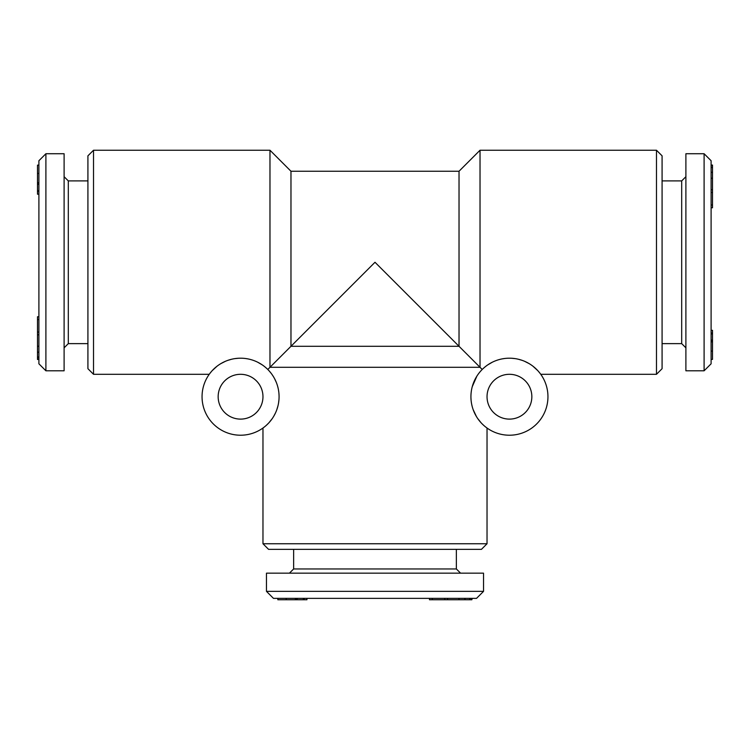 <?xml version="1.0" encoding="UTF-8"?>
<svg xmlns="http://www.w3.org/2000/svg" width="750" height="750" viewBox="0 0 750 750"><rect width="100%" height="100%" fill="white"/><g stroke="black" fill="none" stroke-linecap="round" stroke-linejoin="round"><path stroke-width="1.12" d="M262.969 543.75L487.031 543.75L481.434 549.356L268.566 549.356L262.969 543.75L262.969 428.025L264.525 426.853M266.484 425.184L268.669 423.038M268.997 422.672L272.081 418.837M273.75 416.241L275.297 413.325M276.806 409.725L277.978 405.806M278.578 402.844L278.944 399.797M279.075 396.703A38.512 38.512 0 0 0 221.306 363.356A38.512 38.512 0 0 0 221.306 430.059A38.512 38.512 0 0 0 279.075 396.703M279.037 394.988L278.916 393.281M278.728 391.594L278.475 389.934M278.137 388.294L277.744 386.681M276.347 382.491L274.603 378.694M273.928 377.475L273.075 376.069M272.85 375.722L272.109 374.625M271.022 373.144L269.363 371.147M266.869 368.588L265.856 367.669M264.731 366.722L263.494 365.766M262.144 364.809L257.653 362.194L262.162 364.828M255.403 361.172L256.088 361.462M248.081 358.931L245.569 358.519M238.406 358.256L234.863 358.622M232.153 359.128L231.384 359.306M225.347 361.331L220.725 363.694M216.909 366.309L212.222 370.631M211.669 371.241L209.925 373.378M209.887 373.425L209.241 374.297L209.887 373.416M209.944 373.341L211.744 371.156M212.269 370.584L216.994 366.253M219.234 364.641L220.406 363.891M220.819 363.637L225.45 361.284M227.803 360.366L231.666 359.231M237.984 358.284L238.481 358.247M245.625 358.528L247.153 358.762M264.347 366.412L266.212 367.978M270.394 372.356L271.003 373.116M272.213 374.775L273.441 376.659M273.591 376.913L274.566 378.628M274.622 378.731L276.038 381.731M547.95 396.703A38.512 38.512 0 0 0 490.181 363.356A38.512 38.512 0 0 0 490.181 430.059A38.512 38.512 0 0 0 547.95 396.703M481.434 370.266L480.637 371.147M479.812 372.094L479.297 372.741M478.978 373.134L477.9 374.597M476.878 376.144L472.256 386.672M475.341 378.816L473.85 382.003M471.272 391.594L471.084 393.281M470.963 398.259L471.056 399.797M471.206 401.334L471.422 402.844M471.694 404.334L472.022 405.806M473.203 409.734L476.381 416.466M477.787 418.641L481.013 422.681L477.778 418.641M483.497 425.166L482.184 423.919L483.488 425.166M485.484 426.863L487.031 428.025L485.484 426.863M476.625 416.859L474.703 413.325M476.081 377.466L476.934 376.059M483.131 368.588L484.144 367.669M485.269 366.722L486.506 365.766M487.856 364.809L492.347 362.194L487.838 364.828M494.597 361.172L493.913 361.462M501.919 358.931L504.431 358.519M511.594 358.256L515.138 358.622M517.847 359.128L518.616 359.306M524.653 361.331L529.275 363.694M533.091 366.309L537.778 370.631M538.331 371.241L540.075 373.378M540.112 373.425L540.759 374.297L540.112 373.416M540.056 373.341L538.256 371.156M537.731 370.584L533.006 366.253M530.766 364.641L529.594 363.891M529.181 363.637L524.55 361.284M522.197 360.366L518.334 359.231M512.016 358.284L511.519 358.247M504.375 358.528L502.847 358.762M485.653 366.412L483.787 367.978M267.787 369.478L269.972 367.294L480.028 367.294L480.028 150.234L656.484 150.234L656.484 374.297L662.081 368.7L662.081 155.831L656.484 150.234M482.213 369.478L375 262.266L290.972 346.294L459.028 346.294L480.028 367.294M290.972 346.294L290.972 171.244L269.972 150.234L269.972 367.294L290.972 346.294L269.972 367.294M269.972 150.234L93.516 150.234L93.516 374.297L209.241 374.297M38.897 334.809L37.5 334.809L37.5 359.475L38.897 359.475M432.262 598.369L432.262 599.766L429.488 599.766L429.516 598.369M711.103 189.722L712.5 189.722L712.5 172.275L711.103 172.275M711.103 207.75L712.5 207.75L712.5 205.003L711.103 205.003M712.5 205.003L712.5 192.469L711.103 192.469M711.103 333.028L712.5 333.028L712.5 330.328L711.103 330.328M712.5 172.275L712.5 167.466L711.103 167.466M37.5 356.981L38.897 356.981M37.5 357.066L38.897 357.066M37.5 352.144L38.897 352.144M447.544 598.369L447.544 599.766L470.212 599.766L470.212 598.369M470.212 599.766L471.844 599.766L471.844 598.369M711.103 359.4L712.5 359.4L712.5 341.831L711.103 341.85M712.5 178.209L711.103 178.209M38.897 182.7L37.5 182.7L37.5 184.041L38.897 184.041M37.5 184.041L38.897 184.434M38.897 316.781L37.5 316.753L37.5 334.697M471.844 599.766L472.209 598.369M704.1 370.8L685.894 370.8L685.894 153.731L704.1 153.731L704.1 370.8L711.103 363.797L711.103 160.734L704.1 153.731M712.5 172.387L711.103 172.387M262.969 396.703A22.406 22.406 0 0 0 229.359 377.306A22.406 22.406 0 0 0 229.359 416.109A22.406 22.406 0 0 0 262.969 396.703M304.237 598.369L304.237 599.766L306.938 599.766L306.938 598.369M469.8 599.766L469.8 598.369M37.5 352.266L38.897 352.266M711.103 341.831L712.5 341.831L712.5 340.106L711.103 340.106M712.5 178.322L711.103 178.322M712.5 340.5L711.103 340.5M37.5 319.528L38.897 319.528M38.897 191.512L37.5 191.512L37.5 194.203L38.897 194.203M37.5 184.434L37.5 191.419M37.5 190.594L38.897 190.594M712.5 167.55L711.103 167.55M38.897 183.844L38.897 316.753L37.5 316.753M87.919 180.9L68.306 180.9L68.306 343.631L64.106 347.831M295.434 598.369L295.434 599.766L297.169 599.766L297.169 598.369M662.081 343.631L681.694 343.631L681.694 180.9L685.894 176.7M531.844 396.703A22.406 22.406 0 0 0 498.234 377.306A22.406 22.406 0 0 0 498.234 416.109A22.406 22.406 0 0 0 531.844 396.703M712.5 359.4L711.103 359.419M712.5 351.084L711.103 351.084M712.5 167.466L711.103 167.053M293.634 549.356L293.634 568.959L456.366 568.959L460.566 573.159M296.775 599.766L296.775 598.369M464.878 599.766L464.878 598.369M465 599.766L465 598.369M266.466 573.159L483.534 573.159L483.534 591.366L266.466 591.366L266.466 573.159M712.5 167.053L712.5 165.056L711.103 165.056M38.897 165.131L37.5 165.131L37.5 182.681L38.897 182.681M37.5 346.209L38.897 346.209M37.5 346.331L38.897 346.331M712.5 192.469L712.5 189.834M37.5 332.062L38.897 332.062M37.5 357.478L38.897 357.478M37.5 165.131L38.897 165.113M37.5 173.447L38.897 173.447M459.028 346.294L459.028 171.244L480.028 150.234M93.516 150.234L87.919 155.831L87.919 368.7L93.516 374.297M277.847 598.369L277.847 599.766L295.416 599.766L295.416 598.369M297.169 599.766L304.153 599.766M64.106 153.731L64.106 370.8L45.9 370.8L45.9 153.731L64.106 153.731M303.328 599.766L303.328 598.369M459.056 599.766L459.056 598.369M432.262 599.766L444.797 599.766L444.797 598.369M712.5 340.106L712.5 333.113M45.9 153.731L38.897 160.734L38.897 363.797L45.9 370.8M37.5 359.109L38.897 359.109M712.5 165.431L711.103 165.431M469.716 599.766L469.716 598.369M712.5 333.938L711.103 333.938M266.466 591.366L273.469 598.369L476.531 598.369L483.534 591.366M444.797 599.766L447.431 599.766M458.944 599.766L458.944 598.369M277.866 599.766L277.866 598.369M286.181 599.766L286.181 598.369M487.031 428.025L487.031 543.75M711.103 207.778L712.5 207.778M68.306 180.9L64.106 176.7M681.694 343.631L685.894 347.831M293.634 568.959L289.434 573.159M540.759 374.297L656.484 374.297M290.972 171.244L459.028 171.244M456.366 549.356L456.366 568.959M662.081 180.9L681.694 180.9M429.488 598.369L429.488 599.766M87.919 343.631L68.306 343.631"/></g></svg>
